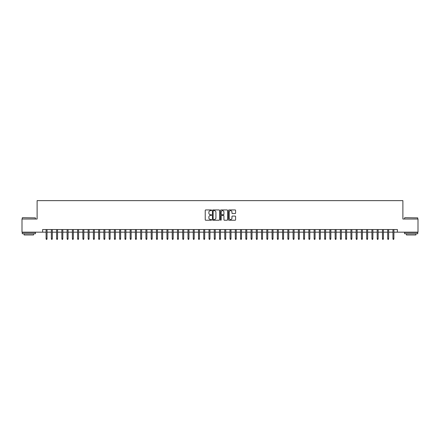 <?xml version="1.0" encoding="UTF-8"?>
<svg xmlns="http://www.w3.org/2000/svg" width="440" height="440" viewBox="0 0 440 440"><rect width="100%" height="100%" fill="white"/><g stroke="black" fill="none" stroke-linecap="round" stroke-linejoin="round"><path stroke-width="0.66" d="M211.591 210.287A0.363 0.363 0 0 0 211.233 209.93L205.75 209.93A0.517 0.517 0 0 0 205.233 210.441L205.233 219.731A0.517 0.517 0 0 0 205.75 220.242L211.233 220.242A0.363 0.363 0 0 0 211.591 219.885A0.363 0.363 0 0 0 211.233 219.522L210.524 219.522A1.65 1.65 0 0 1 208.868 217.872L208.868 217.096A1.65 1.65 0 0 1 210.524 215.446L211.233 215.446A0.363 0.363 0 0 0 211.591 215.089A0.363 0.363 0 0 0 211.233 214.726L210.524 214.726A1.65 1.65 0 0 1 208.868 213.076L208.868 212.3A1.65 1.65 0 0 1 210.524 210.65L211.233 210.65A0.363 0.363 0 0 0 211.591 210.287M235.076 213.565A0.517 0.517 0 0 0 235.593 213.048L235.593 210.441A0.517 0.517 0 0 0 235.076 209.93L228.987 209.93A0.517 0.517 0 0 0 228.476 210.441L228.476 219.731A0.517 0.517 0 0 0 228.987 220.242L235.076 220.242A0.517 0.517 0 0 0 235.593 219.731L235.593 216.585A0.517 0.517 0 0 0 235.076 216.068L232.469 216.068A0.517 0.517 0 0 0 231.957 216.585L231.957 218.141A1.381 1.381 0 0 1 230.577 219.522A1.381 1.381 0 0 1 229.196 218.141L229.196 212.031A1.381 1.381 0 0 1 230.577 210.65A1.381 1.381 0 0 1 231.957 212.031L231.957 213.048A0.517 0.517 0 0 0 232.469 213.565L235.076 213.565M42.625 232.166L22 232.166L22 219.027L37.108 219.027L37.108 200.635L402.892 200.635L402.892 219.027L418 219.027L418 232.166L397.375 232.166L397.375 229.537L42.625 229.537L42.625 232.166L46.096 232.166M219.549 210.441A0.517 0.517 0 0 0 219.032 209.93L212.944 209.93A0.517 0.517 0 0 0 212.432 210.441L212.432 219.731A0.517 0.517 0 0 0 212.944 220.242L219.032 220.242A0.517 0.517 0 0 0 219.549 219.731L219.549 210.441M220.968 209.93L227.056 209.93A0.517 0.517 0 0 1 227.568 210.441L227.568 219.731A0.517 0.517 0 0 1 227.056 220.242L224.45 220.242A0.517 0.517 0 0 1 223.933 219.731L223.933 215.963A0.517 0.517 0 0 0 223.416 215.446L221.689 215.446A0.517 0.517 0 0 0 221.172 215.963L221.172 219.885A0.363 0.363 0 0 1 220.814 220.242A0.363 0.363 0 0 1 220.451 219.885L220.451 210.441A0.517 0.517 0 0 1 220.968 209.93M47.042 232.166L51.354 232.166M52.3 232.166L56.606 232.166M57.552 232.166L61.864 232.166M62.81 232.166L67.117 232.166M68.062 232.166L72.375 232.166M73.321 232.166L77.627 232.166M78.573 232.166L82.885 232.166M83.831 232.166L88.138 232.166M89.084 232.166L93.396 232.166M94.342 232.166L98.654 232.166M99.6 232.166L103.906 232.166M104.852 232.166L109.164 232.166M110.11 232.166L114.417 232.166M115.363 232.166L119.675 232.166M120.621 232.166L124.927 232.166M125.873 232.166L130.185 232.166M131.131 232.166L135.438 232.166M136.383 232.166L140.696 232.166M141.642 232.166L145.948 232.166M146.894 232.166L151.206 232.166M152.152 232.166L156.464 232.166M157.41 232.166L161.716 232.166M162.663 232.166L166.975 232.166M167.921 232.166L172.227 232.166M173.173 232.166L177.485 232.166M178.431 232.166L182.738 232.166M183.684 232.166L187.996 232.166M188.941 232.166L193.248 232.166M194.194 232.166L198.506 232.166M199.452 232.166L203.759 232.166M204.705 232.166L209.017 232.166M209.963 232.166L214.269 232.166M215.215 232.166L219.527 232.166M220.473 232.166L224.785 232.166M225.731 232.166L230.038 232.166M230.984 232.166L235.296 232.166M236.242 232.166L240.548 232.166M241.494 232.166L245.806 232.166M246.752 232.166L251.059 232.166M252.005 232.166L256.317 232.166M257.263 232.166L261.569 232.166M262.515 232.166L266.827 232.166M267.773 232.166L272.079 232.166M273.026 232.166L277.338 232.166M278.284 232.166L282.59 232.166M283.536 232.166L287.848 232.166M288.794 232.166L293.106 232.166M294.052 232.166L298.359 232.166M299.305 232.166L303.617 232.166M304.562 232.166L308.869 232.166M309.815 232.166L314.127 232.166M315.073 232.166L319.38 232.166M320.326 232.166L324.638 232.166M325.584 232.166L329.89 232.166M330.836 232.166L335.148 232.166M336.094 232.166L340.401 232.166M341.347 232.166L345.659 232.166M346.605 232.166L350.916 232.166M351.863 232.166L356.169 232.166M357.115 232.166L361.427 232.166M362.373 232.166L366.68 232.166M367.625 232.166L371.938 232.166M372.884 232.166L377.19 232.166M378.136 232.166L382.448 232.166M383.394 232.166L387.701 232.166M388.647 232.166L392.959 232.166M393.905 232.166L397.375 232.166M213.516 210.65A0.363 0.363 0 0 0 213.153 211.013L213.153 219.164A0.363 0.363 0 0 0 213.516 219.522L214.264 219.522A1.65 1.65 0 0 0 215.914 217.872L215.914 212.3A1.65 1.65 0 0 0 214.264 210.65L213.516 210.65M223.933 212.058A1.381 1.381 0 0 0 222.552 210.678A1.381 1.381 0 0 0 221.172 212.058L221.172 214.209A0.517 0.517 0 0 0 221.689 214.726L223.416 214.726A0.517 0.517 0 0 0 223.933 214.209L223.933 212.058M46.096 238.684L46.305 239.365L46.833 239.365L47.042 238.684L46.096 238.684L46.096 229.537M47.042 238.684L47.042 229.537M22.418 217.712L35.404 217.872L22.418 217.712M28.831 233.745L22.264 233.745L22.264 232.43L35.404 232.43L35.404 233.745L28.831 233.745M33.561 233.745L33.561 234.955L24.101 234.955L24.101 233.745M404.756 217.712L417.736 217.872L404.756 217.712M411.169 233.745L404.597 233.745L404.597 232.43L417.736 232.43L417.736 233.745L411.169 233.745M415.899 233.745L415.899 234.955L406.439 234.955L406.439 233.745M51.354 238.684L51.563 239.365L52.085 239.365L52.3 238.684L51.354 238.684L51.354 229.537M52.3 238.684L52.3 229.537M56.606 238.684L56.815 239.365L57.343 239.365L57.552 238.684L56.606 238.684L56.606 229.537M57.552 238.684L57.552 229.537M61.864 238.684L62.073 239.365L62.601 239.365L62.81 238.684L61.864 238.684L61.864 229.537M62.81 238.684L62.81 229.537M67.117 238.684L67.331 239.365L67.854 239.365L68.062 238.684L67.117 238.684L67.117 229.537M68.062 238.684L68.062 229.537M72.375 238.684L72.584 239.365L73.112 239.365L73.321 238.684L72.375 238.684L72.375 229.537M73.321 238.684L73.321 229.537M77.627 238.684L77.842 239.365L78.364 239.365L78.573 238.684L77.627 238.684L77.627 229.537M78.573 238.684L78.573 229.537M82.885 238.684L83.094 239.365L83.622 239.365L83.831 238.684L82.885 238.684L82.885 229.537M83.831 238.684L83.831 229.537M88.138 238.684L88.352 239.365L88.875 239.365L89.084 238.684L88.138 238.684L88.138 229.537M89.084 238.684L89.084 229.537M93.396 238.684L93.605 239.365L94.133 239.365L94.342 238.684L93.396 238.684L93.396 229.537M94.342 238.684L94.342 229.537M98.654 238.684L98.863 239.365L99.385 239.365L99.6 238.684L98.654 238.684L98.654 229.537M99.6 238.684L99.6 229.537M103.906 238.684L104.115 239.365L104.643 239.365L104.852 238.684L103.906 238.684L103.906 229.537M104.852 238.684L104.852 229.537M109.164 238.684L109.373 239.365L109.896 239.365L110.11 238.684L109.164 238.684L109.164 229.537M110.11 238.684L110.11 229.537M114.417 238.684L114.626 239.365L115.154 239.365L115.363 238.684L114.417 238.684L114.417 229.537M115.363 238.684L115.363 229.537M119.675 238.684L119.884 239.365L120.412 239.365L120.621 238.684L119.675 238.684L119.675 229.537M120.621 238.684L120.621 229.537M124.927 238.684L125.136 239.365L125.664 239.365L125.873 238.684L124.927 238.684L124.927 229.537M125.873 238.684L125.873 229.537M130.185 238.684L130.394 239.365L130.922 239.365L131.131 238.684L130.185 238.684L130.185 229.537M131.131 238.684L131.131 229.537M135.438 238.684L135.652 239.365L136.175 239.365L136.383 238.684L135.438 238.684L135.438 229.537M136.383 238.684L136.383 229.537M140.696 238.684L140.905 239.365L141.433 239.365L141.642 238.684L140.696 238.684L140.696 229.537M141.642 238.684L141.642 229.537M145.948 238.684L146.163 239.365L146.685 239.365L146.894 238.684L145.948 238.684L145.948 229.537M146.894 238.684L146.894 229.537M151.206 238.684L151.415 239.365L151.943 239.365L152.152 238.684L151.206 238.684L151.206 229.537M152.152 238.684L152.152 229.537M156.464 238.684L156.673 239.365L157.196 239.365L157.41 238.684L156.464 238.684L156.464 229.537M157.41 238.684L157.41 229.537M161.716 238.684L161.926 239.365L162.454 239.365L162.663 238.684L161.716 238.684L161.716 229.537M162.663 238.684L162.663 229.537M166.975 238.684L167.184 239.365L167.706 239.365L167.921 238.684L166.975 238.684L166.975 229.537M167.921 238.684L167.921 229.537M172.227 238.684L172.436 239.365L172.964 239.365L173.173 238.684L172.227 238.684L172.227 229.537M173.173 238.684L173.173 229.537M177.485 238.684L177.694 239.365L178.216 239.365L178.431 238.684L177.485 238.684L177.485 229.537M178.431 238.684L178.431 229.537M182.738 238.684L182.947 239.365L183.475 239.365L183.684 238.684L182.738 238.684L182.738 229.537M183.684 238.684L183.684 229.537M187.996 238.684L188.205 239.365L188.733 239.365L188.941 238.684L187.996 238.684L187.996 229.537M188.941 238.684L188.941 229.537M193.248 238.684L193.463 239.365L193.985 239.365L194.194 238.684L193.248 238.684L193.248 229.537M194.194 238.684L194.194 229.537M198.506 238.684L198.715 239.365L199.243 239.365L199.452 238.684L198.506 238.684L198.506 229.537M199.452 238.684L199.452 229.537M203.759 238.684L203.973 239.365L204.496 239.365L204.705 238.684L203.759 238.684L203.759 229.537M204.705 238.684L204.705 229.537M209.017 238.684L209.226 239.365L209.754 239.365L209.963 238.684L209.017 238.684L209.017 229.537M209.963 238.684L209.963 229.537M214.269 238.684L214.484 239.365L215.006 239.365L215.215 238.684L214.269 238.684L214.269 229.537M215.215 238.684L215.215 229.537M219.527 238.684L219.736 239.365L220.264 239.365L220.473 238.684L219.527 238.684L219.527 229.537M220.473 238.684L220.473 229.537M224.785 238.684L224.994 239.365L225.517 239.365L225.731 238.684L224.785 238.684L224.785 229.537M225.731 238.684L225.731 229.537M230.038 238.684L230.247 239.365L230.775 239.365L230.984 238.684L230.038 238.684L230.038 229.537M230.984 238.684L230.984 229.537M235.296 238.684L235.505 239.365L236.027 239.365L236.242 238.684L235.296 238.684L235.296 229.537M236.242 238.684L236.242 229.537M240.548 238.684L240.757 239.365L241.285 239.365L241.494 238.684L240.548 238.684L240.548 229.537M241.494 238.684L241.494 229.537M245.806 238.684L246.015 239.365L246.538 239.365L246.752 238.684L245.806 238.684L245.806 229.537M246.752 238.684L246.752 229.537M251.059 238.684L251.268 239.365L251.796 239.365L252.005 238.684L251.059 238.684L251.059 229.537M252.005 238.684L252.005 229.537M256.317 238.684L256.526 239.365L257.054 239.365L257.263 238.684L256.317 238.684L256.317 229.537M257.263 238.684L257.263 229.537M261.569 238.684L261.784 239.365L262.306 239.365L262.515 238.684L261.569 238.684L261.569 229.537M262.515 238.684L262.515 229.537M266.827 238.684L267.036 239.365L267.564 239.365L267.773 238.684L266.827 238.684L266.827 229.537M267.773 238.684L267.773 229.537M272.079 238.684L272.294 239.365L272.817 239.365L273.026 238.684L272.079 238.684L272.079 229.537M273.026 238.684L273.026 229.537M277.338 238.684L277.547 239.365L278.075 239.365L278.284 238.684L277.338 238.684L277.338 229.537M278.284 238.684L278.284 229.537M282.59 238.684L282.805 239.365L283.327 239.365L283.536 238.684L282.59 238.684L282.59 229.537M283.536 238.684L283.536 229.537M287.848 238.684L288.057 239.365L288.585 239.365L288.794 238.684L287.848 238.684L287.848 229.537M288.794 238.684L288.794 229.537M293.106 238.684L293.315 239.365L293.838 239.365L294.052 238.684L293.106 238.684L293.106 229.537M294.052 238.684L294.052 229.537M298.359 238.684L298.568 239.365L299.096 239.365L299.305 238.684L298.359 238.684L298.359 229.537M299.305 238.684L299.305 229.537M303.617 238.684L303.826 239.365L304.348 239.365L304.562 238.684L303.617 238.684L303.617 229.537M304.562 238.684L304.562 229.537M308.869 238.684L309.078 239.365L309.606 239.365L309.815 238.684L308.869 238.684L308.869 229.537M309.815 238.684L309.815 229.537M314.127 238.684L314.336 239.365L314.864 239.365L315.073 238.684L314.127 238.684L314.127 229.537M315.073 238.684L315.073 229.537M319.38 238.684L319.589 239.365L320.117 239.365L320.326 238.684L319.38 238.684L319.38 229.537M320.326 238.684L320.326 229.537M324.638 238.684L324.847 239.365L325.375 239.365L325.584 238.684L324.638 238.684L324.638 229.537M325.584 238.684L325.584 229.537M329.89 238.684L330.105 239.365L330.627 239.365L330.836 238.684L329.89 238.684L329.89 229.537M330.836 238.684L330.836 229.537M335.148 238.684L335.357 239.365L335.885 239.365L336.094 238.684L335.148 238.684L335.148 229.537M336.094 238.684L336.094 229.537M340.401 238.684L340.615 239.365L341.138 239.365L341.347 238.684L340.401 238.684L340.401 229.537M341.347 238.684L341.347 229.537M345.659 238.684L345.868 239.365L346.395 239.365L346.605 238.684L345.659 238.684L345.659 229.537M346.605 238.684L346.605 229.537M350.916 238.684L351.125 239.365L351.648 239.365L351.863 238.684L350.916 238.684L350.916 229.537M351.863 238.684L351.863 229.537M356.169 238.684L356.378 239.365L356.906 239.365L357.115 238.684L356.169 238.684L356.169 229.537M357.115 238.684L357.115 229.537M361.427 238.684L361.636 239.365L362.159 239.365L362.373 238.684L361.427 238.684L361.427 229.537M362.373 238.684L362.373 229.537M366.68 238.684L366.889 239.365L367.417 239.365L367.625 238.684L366.68 238.684L366.68 229.537M367.625 238.684L367.625 229.537M371.938 238.684L372.147 239.365L372.669 239.365L372.884 238.684L371.938 238.684L371.938 229.537M372.884 238.684L372.884 229.537M377.19 238.684L377.399 239.365L377.927 239.365L378.136 238.684L377.19 238.684L377.19 229.537M378.136 238.684L378.136 229.537M382.448 238.684L382.657 239.365L383.185 239.365L383.394 238.684L382.448 238.684L382.448 229.537M383.394 238.684L383.394 229.537M387.701 238.684L387.915 239.365L388.438 239.365L388.647 238.684L387.701 238.684L387.701 229.537M388.647 238.684L388.647 229.537M392.959 238.684L393.168 239.365L393.695 239.365L393.905 238.684L392.959 238.684L392.959 229.537M393.905 238.684L393.905 229.537M22.264 219.027L22.264 217.872M35.404 219.027L35.404 217.872M404.597 219.027L404.597 217.872M417.736 219.027L417.736 217.872"/></g></svg>
